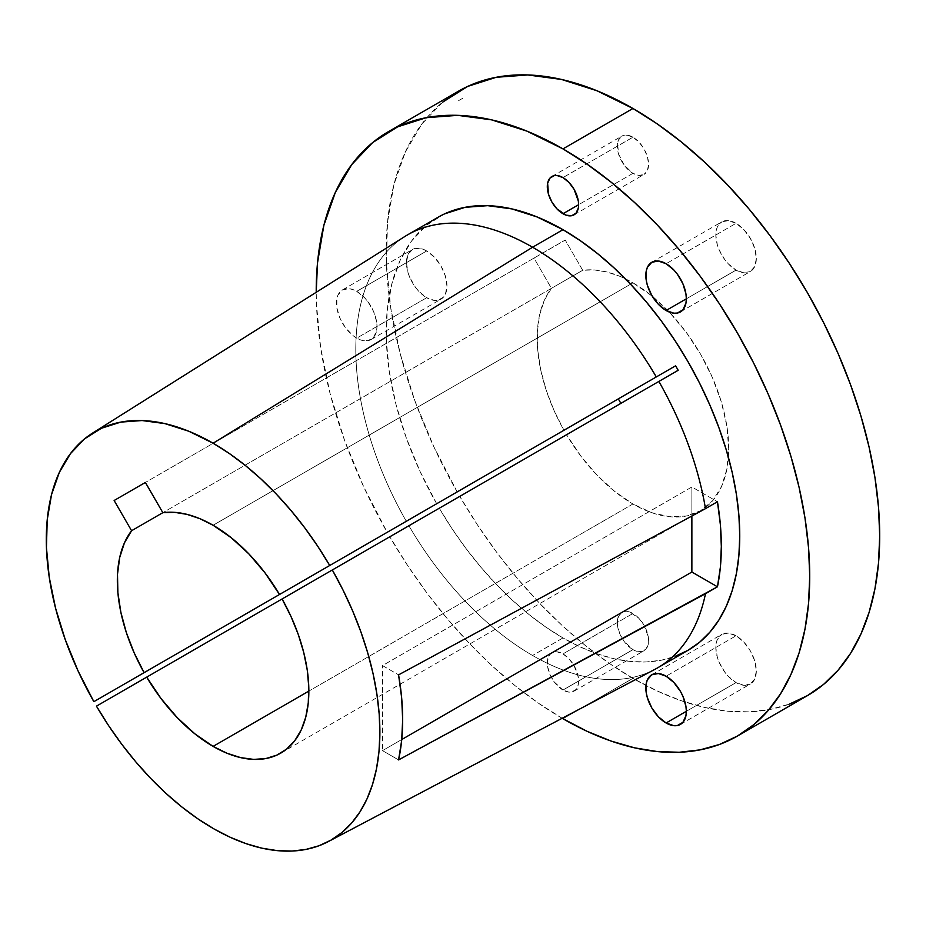 <?xml version="1.0" encoding="UTF-8"?>
<svg xmlns="http://www.w3.org/2000/svg" width="926" height="926" viewBox="0 0 926 926"><rect width="100%" height="100%" fill="white"/><g stroke="black" fill="none" stroke-linecap="round" stroke-linejoin="round"><path stroke-width="0.69" stroke-dasharray="4.63 3.47" d="M356.73 338.129A28.648 16.541 60 0 1 338.013 312.895A28.648 16.541 60 0 1 342.4 289.931A28.648 16.541 60 0 1 356.73 291.354L426.701 250.958A28.648 16.541 -120 0 0 412.383 249.534A28.648 16.541 -120 0 0 407.984 272.487A28.648 16.541 -120 0 0 426.701 297.732L356.73 338.129L360.677 339.969L367.981 340.687L373.572 337.458L376.593 330.779L376.986 326.438L376.593 321.646L373.572 311.472L367.981 301.795L364.474 297.605L356.73 291.354L352.771 289.525L348.975 288.657L342.4 289.931L338.013 294.989L336.856 298.716L336.856 307.837L339.888 318.012L345.467 327.7L352.771 335.397L356.73 338.129L426.701 297.732L418.946 291.482L415.45 287.291L409.859 277.615L407.984 272.487L406.445 262.648L407.984 254.592L412.383 249.534L415.45 248.399L422.754 249.117L426.701 250.958L434.456 257.208L441.031 266.075L445.418 276.203L446.957 286.041L445.418 294.098L443.542 297.061L437.952 300.29L434.456 300.429L426.701 297.732A28.648 16.541 -120 0 0 441.031 299.156A28.648 16.541 -120 0 0 445.418 276.203A28.648 16.541 -120 0 0 426.701 250.958L356.73 291.354A28.648 16.541 60 0 1 375.435 316.599A28.648 16.541 60 0 1 371.048 339.553A28.648 16.541 60 0 1 356.73 338.129M736.066 270.103L686.351 298.809L736.066 270.103L728.311 263.841L724.815 259.662L719.224 249.985L717.349 244.858L715.81 235.019L716.203 230.678L717.349 226.951L721.748 221.904A28.648 16.541 -120 0 0 717.349 244.858A28.648 16.541 -120 0 0 736.066 270.103A28.648 16.541 -120 0 0 750.384 271.515L743.821 272.8L736.066 270.103M736.066 223.316A28.648 16.541 -120 0 0 721.748 221.904L728.311 220.619L736.066 223.316L743.821 229.579L750.384 238.445L754.783 248.562L756.322 258.4L754.783 266.468L750.384 271.515A28.648 16.541 -120 0 0 754.783 248.562A28.648 16.541 -120 0 0 736.066 223.316L666.095 263.725L736.066 223.316M736.066 682.589L686.351 711.295L736.066 682.589L728.311 676.327L724.815 672.149L719.224 662.472L717.349 657.344L715.81 647.505L716.203 643.165L717.349 639.438L721.748 634.391A28.648 16.541 -120 0 0 717.349 657.344A28.648 16.541 -120 0 0 736.066 682.589A28.648 16.541 -120 0 0 750.384 684.001L743.821 685.286L736.066 682.589M736.066 635.803A28.648 16.541 -120 0 0 721.748 634.391L728.311 633.118L736.066 635.803L743.821 642.065L750.384 650.932L754.783 661.048L756.322 670.887L754.783 678.955L750.384 684.001A28.648 16.541 -120 0 0 754.783 661.048A28.648 16.541 -120 0 0 736.066 635.803L666.095 676.212L736.066 635.803M562.973 690.044A22.131 12.779 60 0 1 548.505 670.54A22.131 12.779 60 0 1 551.908 652.795A22.131 12.779 60 0 1 562.973 653.895L632.944 613.498A22.131 12.779 -120 0 0 621.878 612.399A22.131 12.779 -120 0 0 618.487 630.131A22.131 12.779 -120 0 0 632.944 649.635L562.973 690.044L568.958 692.127L571.666 692.011L575.984 689.523L577.43 687.231L578.322 684.36L578.322 677.3L574.039 665.574L568.958 658.733L562.973 653.895L556.977 651.811L554.269 651.916L549.951 654.416L548.505 656.708L547.324 662.935L547.625 666.627L549.951 674.498L554.269 681.976L562.973 690.044L632.944 649.635L624.251 641.579L619.934 634.09L617.596 626.231L617.295 622.527L618.487 616.299L621.878 612.399L624.251 611.519L629.888 612.074L638.94 618.325L644.01 625.177L648.293 636.903L648.293 643.952L645.954 649.126L641.637 651.615L636 651.059L632.944 649.635A22.131 12.779 -120 0 0 644.01 650.735A22.131 12.779 -120 0 0 647.401 633.002A22.131 12.779 -120 0 0 632.944 613.498L562.973 653.895A22.131 12.779 60 0 1 577.43 673.399A22.131 12.779 60 0 1 574.039 691.132A22.131 12.779 60 0 1 562.973 690.044M632.944 173.336L578.623 204.704L632.944 173.336L624.251 165.268L618.487 153.832L617.596 142.882L618.487 140L621.878 136.099A22.131 12.779 -120 0 0 618.487 153.832A22.131 12.779 -120 0 0 632.944 173.336A22.131 12.779 -120 0 0 644.01 174.435L638.94 175.419L632.944 173.336M632.944 137.198A22.131 12.779 -120 0 0 621.878 136.099L626.96 135.115L632.944 137.198L638.94 142.025L644.01 148.878L647.401 156.702L648.594 164.307L647.401 170.534L644.01 174.435A22.131 12.779 -120 0 0 647.401 156.702A22.131 12.779 -120 0 0 632.944 137.198L562.973 177.595L632.944 137.198M404.847 236.5A250.008 144.34 -120 0 0 406.294 521.292L93.862 701.665M657.587 667.866A250.008 144.34 60 0 1 532.589 655.492L562.973 637.945A250.008 144.34 -120 0 0 687.972 650.33M437.963 217.309A250.008 144.34 -120 0 0 436.678 503.744L406.294 521.292A250.008 144.34 60 0 1 407.579 234.845M562.151 718.275A348.963 201.474 60 0 1 389.788 536.791L566.538 434.745A135.416 78.189 -120 0 0 632.944 503.987L614.714 491.44L597.143 475.304L580.891 456.171L566.538 434.745L282.083 598.972L620.883 403.366L282.083 598.972L566.538 434.745L459.759 496.394L477.642 525.169L496.996 552.718L517.634 578.75L539.36 603.034L561.966 625.328L585.255 645.445L608.984 663.166L632.944 678.341L562.973 718.75L632.944 678.341A348.963 201.474 -120 0 0 645.954 685.46A348.963 201.474 -120 0 0 807.426 695.634M442.64 102.173L421.712 124.188L405.322 151.991L393.839 184.992L387.496 222.471L386.431 263.621L390.668 307.571L400.113 353.373L414.582 400.032L433.738 446.54L457.178 491.914L387.195 532.311A348.963 201.474 60 0 1 316.217 292.292L316.449 304.029L320.697 347.979L330.142 393.77L344.599 440.429L363.756 486.949L387.195 532.311L563.957 430.266L553.991 410.403L546.166 390.077L540.703 369.844L537.74 350.248L537.346 331.821L539.557 315.071L544.291 300.441L551.433 288.333L533.989 258.099L565.23 240.054L582.685 270.288L594.388 269.952L606.831 271.966L619.76 276.284L632.944 282.847L213.096 525.25L632.944 282.847L651.626 295.753L669.591 312.421L686.143 332.191L700.658 354.322L712.569 377.958L721.412 402.185L726.864 426.064L728.704 448.705L726.864 469.216L721.412 486.81L712.569 500.816L700.658 510.689A135.416 78.189 -120 0 0 728.392 457.351A135.416 78.189 -120 0 0 669.209 312.016A135.416 78.189 -120 0 0 652.332 296.332A135.416 78.189 -120 0 0 632.944 282.847A135.416 78.189 -120 0 0 625.305 278.784A135.416 78.189 -120 0 0 582.685 270.288L551.433 288.333A135.416 78.189 -120 0 0 563.957 430.266L457.178 491.914A348.963 201.474 -120 0 1 458.463 91.199M632.944 503.987L308.844 691.097L632.944 503.987A135.416 78.189 -120 0 0 700.658 510.689L686.143 516.071L669.591 516.731L651.626 512.645L632.944 503.987M562.973 718.75L539.013 703.563L515.273 685.842L491.995 665.725L469.389 643.431L447.663 619.147L427.025 593.115L407.671 565.578L389.788 536.791L459.759 496.394A348.963 201.474 -120 0 0 632.944 678.341L657.136 690.935L681.085 700.669L704.57 707.429L727.373 711.18L749.261 711.862L770.038 709.478L789.484 704.049M654.798 669.417A250.008 144.34 -120 0 1 532.589 655.492A250.008 144.34 -120 0 1 408.887 525.76L439.271 508.224A250.008 144.34 -120 0 0 562.973 637.945L532.589 655.492A250.008 144.34 60 0 1 408.887 525.76L439.271 508.224L389.788 536.791L439.271 508.224L452.062 528.746L465.894 548.377L480.64 566.932L496.162 584.237L512.31 600.141L528.931 614.47L545.865 627.11L562.973 637.945L580.301 646.961L597.455 653.93L614.285 658.78L630.618 661.465L646.302 661.951L661.187 660.25L675.112 656.36M444.677 213.825L426.747 225.064L411.757 240.783L399.997 260.634L391.744 284.213L387.161 310.997L386.35 340.409L389.325 371.835L396.027 404.593L406.317 437.963L419.964 471.265L436.678 503.744L406.294 521.292M533.989 258.099L145.382 482.458L565.23 240.054L582.685 270.288L162.837 512.68L551.433 288.333L533.989 258.099M691.872 516.025L691.872 486.972L717.453 501.742L691.872 486.972L382.507 665.586L398.574 674.857L382.507 665.586L691.872 486.972L691.872 516.025M398.574 759.91L382.507 750.639L401.757 739.527L382.507 750.639L382.507 665.586L382.507 750.639L398.574 759.91M620.883 403.366L678.179 370.284L620.883 403.366M342.4 289.931L412.383 249.534M651.765 262.301L721.748 221.904M651.765 674.788L721.748 634.391M551.908 652.795L621.878 612.399M551.908 176.496L621.878 136.099M280.798 753.093L700.658 510.689M574.039 214.832L644.01 174.435M574.039 691.132L644.01 650.735M680.413 724.41L750.384 684.001M680.413 311.923L750.384 271.515M371.048 339.553L441.031 299.156M462.63 98.33L456.738 101.733"/><path stroke-width="1.39" d="M666.095 310.499A28.648 16.541 60 0 1 647.378 285.254A28.648 16.541 60 0 1 651.765 262.301A28.648 16.541 60 0 1 666.095 263.725L658.34 261.028L651.765 262.301L647.378 267.359L646.221 271.075L646.221 280.208L647.378 285.254L651.765 295.382L658.34 304.249L666.095 310.499L673.839 313.196L677.346 313.057L682.937 309.828L685.958 303.138L686.351 298.809L666.095 310.499L686.351 298.809L685.958 294.017L682.937 283.842L677.346 274.154L673.839 269.975L666.095 263.725A28.648 16.541 60 0 1 684.8 288.958A28.648 16.541 60 0 1 680.413 311.923A28.648 16.541 60 0 1 666.095 310.499M666.095 722.986A28.648 16.541 60 0 1 647.378 697.741A28.648 16.541 60 0 1 651.765 674.788A28.648 16.541 60 0 1 666.095 676.212L658.34 673.515L651.765 674.788L647.378 679.846L646.221 683.562L646.221 692.694L647.378 697.741L651.765 707.869L658.34 716.736L666.095 722.986L673.839 725.683L677.346 725.544L682.937 722.315L685.958 715.636L686.351 711.295L666.095 722.986L686.351 711.295L685.958 706.503L682.937 696.329L680.413 691.328L673.839 682.462L666.095 676.212A28.648 16.541 60 0 1 684.8 701.457A28.648 16.541 60 0 1 680.413 724.41A28.648 16.541 60 0 1 666.095 722.986M562.973 213.744A22.131 12.779 60 0 1 548.505 194.24A22.131 12.779 60 0 1 551.908 176.496A22.131 12.779 60 0 1 562.973 177.595L556.977 175.512L554.269 175.616L549.951 178.116L547.625 183.279L548.505 194.24L551.908 202.053L556.977 208.906L566.018 215.156L571.666 215.712L575.984 213.223L578.322 208.061L578.623 204.704L562.973 213.744L578.623 204.704L578.322 201L574.039 189.274L568.958 182.434L562.973 177.595A22.131 12.779 60 0 1 577.43 197.099A22.131 12.779 60 0 1 574.039 214.832A22.131 12.779 60 0 1 562.973 213.744M532.589 247.23A250.008 144.34 -120 0 0 404.847 236.5L92.577 433.09A235.887 136.191 60 0 1 213.096 443.218L532.589 247.23A250.008 144.34 60 0 1 656.291 376.951L675.598 365.805A250.008 144.34 60 0 1 678.179 370.284L658.872 381.431A250.008 144.34 60 0 1 705.485 508.652L717.453 501.742A250.008 144.34 60 0 1 717.453 586.795L705.485 593.705A250.008 144.34 60 0 1 657.587 667.866L687.972 650.33A250.008 144.34 -120 0 0 726.297 449.99A250.008 144.34 -120 0 0 562.973 229.683L532.589 247.23L562.973 229.683A250.008 144.34 -120 0 0 437.963 217.309L407.579 234.845A250.008 144.34 60 0 1 532.589 247.23L213.096 443.218L229.22 453.427L245.182 465.338L260.854 478.858L276.075 493.836L290.706 510.157L304.619 527.646L317.664 546.143L329.737 565.485L279.502 594.492L618.302 398.886A135.416 78.189 60 0 1 620.883 403.366A135.416 78.189 60 0 0 618.302 398.886L279.502 594.492L265.149 573.067L248.897 553.933L231.326 537.798L213.096 525.25A135.416 78.189 60 0 1 279.502 594.492L656.291 376.951A250.008 144.34 -120 0 0 532.589 247.23M406.294 521.292L144.109 672.67A135.416 78.189 60 0 1 131.585 530.725L124.443 542.833L119.709 557.464L117.498 574.224L117.88 592.64L120.855 612.236L126.318 632.47L134.143 652.795L144.109 672.67L563.957 430.266L93.862 701.665A235.887 136.191 60 0 1 92.577 433.09M789.484 704.049L807.426 695.634A348.963 201.474 -120 0 0 860.914 415.994A348.963 201.474 -120 0 0 632.944 108.492L562.973 148.889A348.963 201.474 60 0 1 790.943 456.402A348.963 201.474 60 0 1 737.455 736.031A348.963 201.474 60 0 1 562.973 718.75A348.963 201.474 60 0 1 562.151 718.275L587.153 731.343L611.114 741.066L634.599 747.838L657.402 751.576L679.29 752.259L700.056 749.875L719.514 744.446L737.455 736.031L753.718 724.699L768.14 710.566L780.583 693.771L790.943 674.475L799.103 652.853L804.983 629.124L808.537 603.52L809.729 576.285L808.537 547.671L804.983 517.958L799.103 487.435L790.943 456.402L780.583 425.138L768.14 393.967L753.718 363.189L737.455 333.082L719.514 303.936L700.056 276.052L679.29 249.684L657.402 225.099L634.599 202.516L611.114 182.156L587.153 164.226L562.973 148.889L632.944 108.492A348.963 201.474 -120 0 0 458.463 91.199L388.492 131.608A348.963 201.474 60 0 1 562.973 148.889L526.871 131.11L491.556 119.848L457.78 115.345L426.261 117.683L397.682 126.827L372.657 142.569L351.73 164.585L335.351 192.388L323.857 225.388L317.514 262.868L316.217 292.292A348.963 201.474 60 0 1 388.492 131.608M213.096 746.391A135.416 78.189 60 0 1 146.69 677.137L282.083 598.972A135.416 78.189 60 0 1 280.798 753.093A135.416 78.189 60 0 1 213.096 746.391L308.844 691.097L213.096 746.391L227.032 753.255L240.667 757.618L253.724 759.401L265.912 758.533L276.978 755.06L286.678 749.053L294.815 740.626L301.205 729.977L305.719 717.314L308.265 702.915L308.786 687.092L307.27 670.169L303.74 652.517L298.288 634.518L291.007 616.531L282.083 598.972L332.318 569.965L343.106 590.232L352.656 610.928L360.885 631.868L367.715 652.842L373.062 673.653L376.905 694.106L379.185 714.015L379.891 733.172L379 751.403L376.546 768.534L372.541 784.415L367.02 798.872L360.029 811.789L351.649 823.029L341.96 832.497L331.033 840.102L318.995 845.762L305.95 849.42L292.026 851.052L277.349 850.647L262.058 848.204L246.304 843.736L230.238 837.289L214.01 828.944L197.77 818.758L181.67 806.824L165.881 793.281L150.533 778.234L135.775 761.843L121.757 744.249L108.608 725.625L96.454 706.144L146.69 677.137L161.043 698.563L177.294 717.696L194.865 733.832L213.096 746.391M737.455 736.031L807.426 695.634L823.689 684.302L838.111 670.169L850.566 653.374L860.914 634.078L869.074 612.456L874.954 588.728L878.508 563.124L879.7 535.876L878.508 507.263L874.954 477.55L869.074 447.038L860.914 415.994L850.566 384.741L838.111 353.57L823.689 322.78L807.426 292.674L789.484 263.54L770.038 235.655L749.261 209.288L727.373 184.691L704.57 162.108L681.085 141.759L657.136 123.818L632.944 108.492L596.853 90.713L561.538 79.451L527.751 74.948L496.232 77.286L467.653 86.431L442.64 102.173M131.585 530.725L162.837 512.68A135.416 78.189 60 0 1 213.096 525.25L199.912 518.687L186.971 514.358L174.539 512.344L162.837 512.68L145.382 482.458L114.129 500.503L131.585 530.725L162.837 512.68L145.382 482.458L114.129 500.503L145.382 482.458L114.129 500.503L131.585 530.725M675.112 656.36L687.972 650.33L699.628 642.216L709.953 632.088L718.877 620.05L726.297 606.229L732.142 590.742L736.355 573.738L738.902 555.392L739.747 535.876L738.902 515.377L736.355 494.09L732.142 472.225L726.297 449.99L718.877 427.604L709.953 405.275L699.628 383.214L687.972 361.649L675.112 340.768L661.187 320.79L646.302 301.899L630.618 284.282L614.285 268.1L597.455 253.527L580.301 240.679L562.973 229.683L537.138 216.973L511.87 208.906L487.701 205.665L465.141 207.32L444.677 213.825M93.862 701.665L78.108 671.026L65.248 639.611L55.548 608.127L49.24 577.234L46.439 547.602L47.214 519.856L51.543 494.6L59.345 472.376L70.445 453.647L84.59 438.831L101.501 428.24L120.808 422.106L142.083 420.543L164.897 423.61L188.73 431.215L213.096 443.218A235.887 136.191 60 0 1 329.737 565.485L675.598 365.805A250.008 144.34 -120 0 1 678.179 370.284L332.318 569.965A235.887 136.191 60 0 1 328.394 841.549A235.887 136.191 60 0 1 96.454 706.144L658.872 381.431A250.008 144.34 -120 0 1 705.485 508.652L717.453 501.742L720.359 524.567L721.331 546.514L720.359 567.325L717.453 586.795L691.872 572.025L691.872 516.025L691.872 572.025L717.453 586.795L398.574 759.91A236.859 136.747 -120 0 0 398.574 674.857L705.485 508.652L398.574 674.857L401.652 697.764L402.671 719.757L401.652 740.557L398.574 759.91L705.485 593.705A250.008 144.34 -120 0 1 654.798 669.417L328.394 841.549M401.757 739.527L691.872 572.025L401.757 739.527"/></g></svg>
